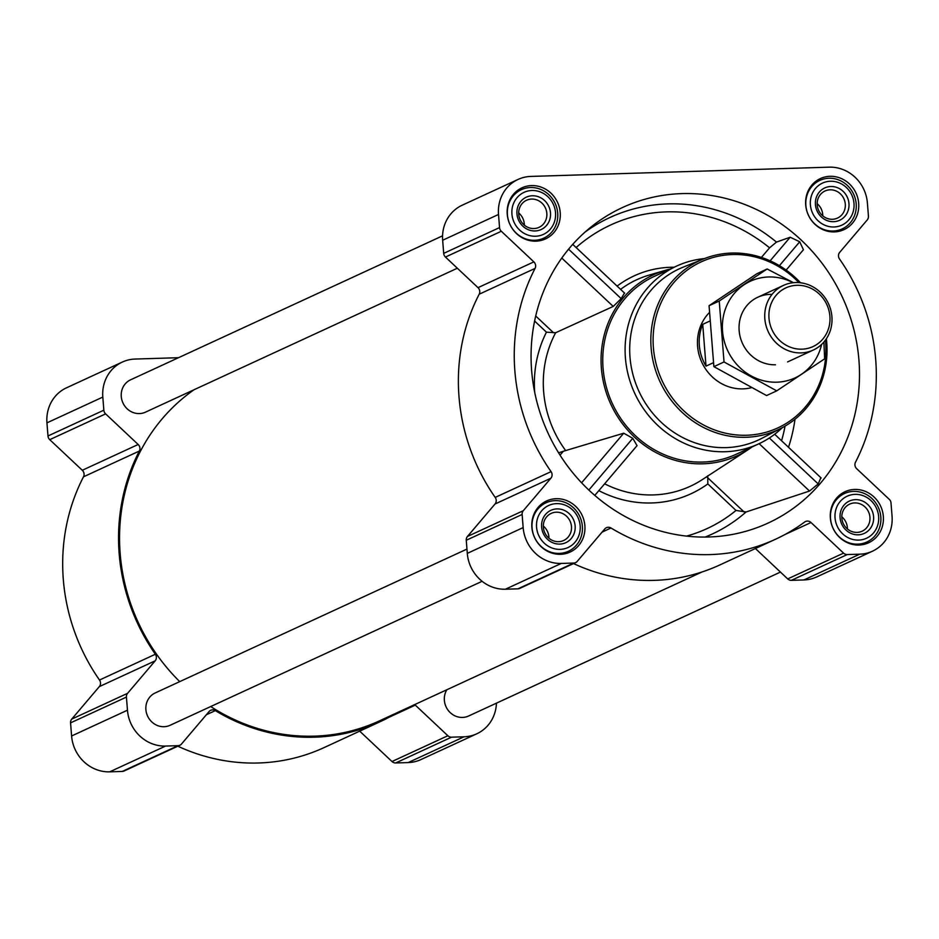 <?xml version="1.0" encoding="UTF-8"?>
<svg xmlns="http://www.w3.org/2000/svg" width="939" height="939" viewBox="0 0 939 939"><rect width="100%" height="100%" fill="white"/><g stroke="black" fill="none" stroke-linecap="round" stroke-linejoin="round"><path stroke-width="1.41" d="M686.526 536.099A153.21 142.939 65.2 0 0 736.012 510.452L746.082 511.978L809.512 491.038L818.198 483.925L820.803 477.822M858.939 360.224A173.75 162.107 65.2 0 0 759.252 210.852A173.75 162.107 65.2 0 0 590.995 227.05A173.75 162.107 65.2 0 0 548.094 433.231A173.75 162.107 65.2 0 0 732.819 534.361A173.75 162.107 65.2 0 0 858.939 360.224M786.154 270.08L803.42 249.762L799.735 241.757L790.169 237.238L776.471 242.086L769.569 247.826L761.412 257.427M558.623 452.856L563.33 451.272L560.043 455.133M624.412 293.121L621.184 298.637L613.214 306.431L555.642 332.746L546.451 332.171A114.851 107.152 65.2 0 0 534.69 392.267M594.786 495.405L637.053 445.626L632.769 438.325L623.731 433.196L563.33 451.272M670.141 269.059A99.698 93.008 65.2 0 0 665.364 270.326A99.698 93.008 65.2 0 0 612.486 313.755A99.698 93.008 65.2 0 0 632.006 434.722A99.698 93.008 65.2 0 0 748.137 449.687A99.698 93.008 65.2 0 0 752.198 446.87M665.364 270.326L648.861 275.186A102.222 95.367 65.2 0 0 620.597 289.365M736.012 510.452L707.818 483.925L707.736 475.78M178.504 357.7L135.122 359.05A37.384 34.884 65.2 0 0 122.363 362.043L66.493 387.819A37.384 34.884 65.2 0 0 46.95 422.855L47.983 435.978A5.341 4.988 65.2 0 0 49.744 439.663L82.292 470.275A5.341 4.988 65.2 0 1 83.501 476.812A191.556 178.715 65.2 0 0 99.499 680.036A5.341 4.988 65.2 0 1 99.323 686.62L71.74 719.098A5.341 4.988 65.2 0 0 70.566 722.866L71.599 735.988A37.384 34.884 65.2 0 0 109.71 771.835L122.211 771.447A5.341 4.988 65.2 0 0 124.042 771.025L179.901 745.237A5.341 4.988 65.2 0 0 181.509 744.005L209.092 711.539A5.341 4.988 65.2 0 1 215.301 710.623A191.556 178.715 65.2 0 0 379.849 721.845A191.556 178.715 65.2 0 0 396.516 712.983M359.696 731.152L391.997 761.529A5.341 4.988 65.2 0 0 395.683 762.961L408.183 762.574A37.384 34.884 65.2 0 0 420.942 759.569L476.801 733.793A37.384 34.884 65.2 0 0 496.449 703.158M177.835 746.2A191.556 178.715 65.2 0 0 323.99 747.632L379.849 721.845M507.236 214.198A28.123 26.245 -114.8 0 1 521.943 187.835A28.123 26.245 -114.8 0 1 557.555 202.378A28.123 26.245 -114.8 0 1 545.512 238.905A28.123 26.245 -114.8 0 1 507.236 214.198M531.873 527.319A28.123 26.245 -114.8 0 1 546.58 500.957A28.123 26.245 -114.8 0 1 582.203 515.499A28.123 26.245 -114.8 0 1 570.161 552.038A28.123 26.245 -114.8 0 1 531.873 527.319M830.346 518.058A28.123 26.245 -114.8 0 1 845.053 491.696A28.123 26.245 -114.8 0 1 880.665 506.238A28.123 26.245 -114.8 0 1 868.622 542.777A28.123 26.245 -114.8 0 1 830.346 518.058M805.697 204.925A28.123 26.245 -114.8 0 1 820.404 178.563A28.123 26.245 -114.8 0 1 856.016 193.105A28.123 26.245 -114.8 0 1 843.985 229.644A28.123 26.245 -114.8 0 1 805.697 204.925M498.515 214.468L499.548 227.578A5.341 4.988 65.2 0 0 501.309 231.264L533.857 261.875L477.998 287.651L445.45 257.051A5.341 4.988 65.2 0 1 443.689 253.366L442.656 240.243A37.384 34.884 65.2 0 1 462.199 205.207L518.058 179.431A37.384 34.884 65.2 0 0 498.515 214.468L442.656 240.243M518.058 179.431A37.384 34.884 65.2 0 1 530.817 176.426L829.29 167.165A37.384 34.884 65.2 0 1 867.401 203.012L868.434 216.134A5.341 4.988 65.2 0 1 867.26 219.902L839.677 252.38A5.341 4.988 65.2 0 0 839.501 258.964A191.556 178.715 65.2 0 1 855.499 462.188A5.341 4.988 65.2 0 0 856.708 468.725L889.256 499.337A5.341 4.988 65.2 0 1 891.017 503.022L892.05 516.145A37.384 34.884 65.2 0 1 872.507 551.181A37.384 34.884 65.2 0 1 859.748 554.174L847.248 554.562A5.341 4.988 65.2 0 1 843.562 553.13L811.014 522.518A5.341 4.988 65.2 0 0 804.7 521.99A191.556 178.715 65.2 0 1 775.555 539.232A191.556 178.715 65.2 0 1 610.996 528A5.341 4.988 65.2 0 0 604.798 528.915L577.215 561.393A5.341 4.988 65.2 0 1 573.776 563.048L561.276 563.435A37.384 34.884 65.2 0 1 523.164 527.589L522.131 514.478A5.341 4.988 65.2 0 1 523.305 510.699L550.888 478.221A5.341 4.988 65.2 0 0 551.064 471.636A191.556 178.715 65.2 0 1 535.066 268.413A5.341 4.988 65.2 0 0 533.857 261.875M535.066 268.413L479.195 294.2A5.341 4.988 65.2 0 0 477.998 287.651M479.195 294.2A191.556 178.715 65.2 0 0 495.193 497.412A5.341 4.988 65.2 0 1 495.029 504.008L467.446 536.474A5.341 4.988 65.2 0 0 466.26 540.254L467.293 553.376A37.384 34.884 65.2 0 0 505.417 589.223L517.917 588.835A5.341 4.988 65.2 0 0 519.737 588.401L575.607 562.625M573.529 563.576A191.556 178.715 65.2 0 0 719.685 565.008L775.555 539.232M755.402 548.529L787.704 578.905A5.341 4.988 65.2 0 0 791.377 580.337L803.878 579.95A37.384 34.884 65.2 0 0 816.637 576.957L872.507 551.181M446.87 689.742A17.806 16.609 65.2 0 0 448.666 710.952A17.806 16.609 65.2 0 0 468.596 716.011L780.45 572.086M442.551 235.842L130.568 379.826A17.806 16.609 65.2 0 0 122.95 402.948A17.806 16.609 65.2 0 0 145.486 412.151L457.34 268.225M466.953 549.08L155.205 692.947A17.806 16.609 65.2 0 0 147.587 716.07A17.806 16.609 65.2 0 0 170.135 725.272L482.118 581.3M194.068 389.732A190.488 177.717 65.2 0 0 179.736 681.632M210.712 706.551A190.488 177.717 65.2 0 0 379.403 720.882L702.126 571.933M122.363 362.043A37.384 34.884 65.2 0 0 102.809 397.08L103.842 410.19A5.341 4.988 65.2 0 0 105.614 413.876L138.162 444.487L82.292 470.275M179.901 745.237A5.341 4.988 65.2 0 1 178.081 745.672L165.581 746.059A37.384 34.884 65.2 0 1 127.458 710.201L126.425 697.09A5.341 4.988 65.2 0 1 127.61 693.311L155.181 660.833A5.341 4.988 65.2 0 0 155.358 654.248A191.556 178.715 65.2 0 1 139.359 451.037A5.341 4.988 65.2 0 0 138.162 444.487M476.801 733.793A37.384 34.884 65.2 0 1 464.042 736.786L451.542 737.174A5.341 4.988 65.2 0 1 447.868 735.742L415.32 705.13A5.341 4.988 65.2 0 0 414.662 704.602M782.398 427.597A97.914 91.353 -114.8 0 1 758.653 443.889L736.317 454.206A97.914 91.353 -114.8 0 1 603.061 368.158A97.914 91.353 -114.8 0 1 654.248 276.395L676.596 266.089A97.914 91.353 -114.8 0 1 704.403 258.589M613.214 306.431L561.78 258.061M621.184 298.637L568.588 249.187M818.198 483.925L769.358 437.997M809.512 491.038L759.146 443.666M790.169 237.238L770.133 260.831M799.735 241.757L779.417 265.667M623.731 433.196L581.593 482.799M632.769 438.325L588.847 490.041M825.44 340.106A91.435 85.308 -114.8 0 1 747.632 435.203A91.435 85.308 -114.8 0 1 653.391 347.559A91.435 85.308 -114.8 0 1 702.102 261.453A91.435 85.308 -114.8 0 1 798.901 282.604M751.259 387.725A44.509 41.527 -114.8 0 1 697.583 346.198A44.509 41.527 -114.8 0 1 709.332 312.617M826.367 338.779A93.219 86.963 -114.8 0 1 781.518 428.067A93.219 86.963 -114.8 0 1 651.126 347.888A93.219 86.963 -114.8 0 1 703.475 258.964A93.219 86.963 -114.8 0 1 800.521 282.768M781.518 428.067L761.893 438.302A94.287 87.973 -114.8 0 1 629.999 357.196A94.287 87.973 -114.8 0 1 682.958 267.251L703.475 258.964M758.653 443.889A97.914 91.353 -114.8 0 1 625.409 357.853A97.914 91.353 -114.8 0 1 676.596 266.089M810.392 204.784A23.146 21.597 -114.8 0 1 841.532 183.962A23.146 21.597 -114.8 0 1 844.654 223.576A23.146 21.597 -114.8 0 1 810.392 204.784M815.428 204.632A17.806 16.609 -114.8 0 1 839.384 188.61A17.806 16.609 -114.8 0 1 841.778 219.08A17.806 16.609 -114.8 0 1 815.428 204.632M805.873 205.43A26.703 24.919 -114.8 0 1 819.841 180.394A26.703 24.919 -114.8 0 1 853.657 194.209A26.703 24.919 -114.8 0 1 842.224 228.893A26.703 24.919 -114.8 0 1 805.873 205.43M511.931 214.045A23.146 21.597 -114.8 0 1 543.071 193.223A23.146 21.597 -114.8 0 1 546.181 232.837A23.146 21.597 -114.8 0 1 511.931 214.045M516.955 213.892A17.806 16.609 -114.8 0 1 540.911 197.871A17.806 16.609 -114.8 0 1 543.305 228.341A17.806 16.609 -114.8 0 1 516.955 213.892M507.412 214.691A26.703 24.919 -114.8 0 1 521.368 189.666A26.703 24.919 -114.8 0 1 555.184 203.47A26.703 24.919 -114.8 0 1 543.751 238.154A26.703 24.919 -114.8 0 1 507.412 214.691M536.568 527.178A23.146 21.597 -114.8 0 1 567.708 506.356A23.146 21.597 -114.8 0 1 570.83 545.958A23.146 21.597 -114.8 0 1 536.568 527.178M541.603 527.014A17.806 16.609 -114.8 0 1 565.56 511.004A17.806 16.609 -114.8 0 1 567.954 541.474A17.806 16.609 -114.8 0 1 541.603 527.014M532.061 527.812A26.703 24.919 -114.8 0 1 546.017 502.788A26.703 24.919 -114.8 0 1 579.832 516.591A26.703 24.919 -114.8 0 1 568.4 551.275A26.703 24.919 -114.8 0 1 532.061 527.812M835.041 517.905A23.146 21.597 -114.8 0 1 866.181 497.083A23.146 21.597 -114.8 0 1 869.291 536.697A23.146 21.597 -114.8 0 1 835.041 517.905M840.065 517.753A17.806 16.609 -114.8 0 1 864.021 501.743A17.806 16.609 -114.8 0 1 866.415 532.202A17.806 16.609 -114.8 0 1 840.065 517.753M830.522 518.551A26.703 24.919 -114.8 0 1 844.49 493.527A26.703 24.919 -114.8 0 1 878.294 507.33A26.703 24.919 -114.8 0 1 866.861 542.014A26.703 24.919 -114.8 0 1 830.522 518.551M817.2 204.984A14.907 13.909 -114.8 0 1 825.005 191.004A14.907 13.909 -114.8 0 1 843.879 198.716A14.907 13.909 -114.8 0 1 837.494 218.083A14.907 13.909 -114.8 0 1 817.2 204.984M817.153 203.657A14.907 13.909 -114.8 0 1 822.775 215.841M841.849 518.105A14.907 13.909 -114.8 0 1 849.642 504.126A14.907 13.909 -114.8 0 1 868.528 511.837A14.907 13.909 -114.8 0 1 862.143 531.204A14.907 13.909 -114.8 0 1 841.849 518.105M841.802 516.79A14.907 13.909 -114.8 0 1 847.424 528.962M543.376 527.366A14.907 13.909 -114.8 0 1 551.181 513.398A14.907 13.909 -114.8 0 1 570.055 521.098A14.907 13.909 -114.8 0 1 563.67 540.477A14.907 13.909 -114.8 0 1 543.376 527.366M543.329 526.051A14.907 13.909 -114.8 0 1 548.951 538.223M518.739 214.245A14.907 13.909 -114.8 0 1 526.533 200.265A14.907 13.909 -114.8 0 1 545.418 207.977A14.907 13.909 -114.8 0 1 539.033 227.344A14.907 13.909 -114.8 0 1 518.739 214.245M518.692 212.93A14.907 13.909 -114.8 0 1 524.314 225.102M709.743 321.103L702.724 324.342A44.509 41.527 65.2 0 0 699.332 345.388A44.509 41.527 65.2 0 0 706.011 366.116L713.394 362.712M702.724 324.342L706.011 366.116M768.994 318.18A32.325 30.165 -114.8 0 1 812.493 289.095A32.325 30.165 -114.8 0 1 816.848 344.425A32.325 30.165 -114.8 0 1 768.994 318.18M764.839 318.767A35.6 33.217 -114.8 0 1 783.455 285.397A35.6 33.217 -114.8 0 1 828.538 303.802A35.6 33.217 -114.8 0 1 813.291 350.047A35.6 33.217 -114.8 0 1 764.839 318.767M776.729 390.859L766.576 395.554L713.875 366.644L709.074 305.703L756.987 273.672L767.14 268.988L719.239 301.02L724.028 361.961L776.729 390.859L824.642 358.827L823.902 342.031M713.875 366.644L724.028 361.961M709.074 305.703L719.239 301.02M793.443 282.686L767.14 268.988M772.022 294.4A35.6 33.217 65.2 0 0 739.075 329.519A35.6 33.217 65.2 0 0 775.45 364.766M793.15 282.709A53.23 49.661 65.2 0 0 723.077 318.039A53.23 49.661 65.2 0 0 776.811 382.185A53.23 49.661 65.2 0 0 821.625 344.413M788.502 447.269A160.311 149.559 65.2 0 0 795.004 419.228M585.138 232.003A169.959 158.562 -114.8 0 1 776.471 242.086M705.166 537.061A160.311 149.559 65.2 0 0 746.082 511.978M555.642 332.746A107.739 100.52 65.2 0 0 565.36 450.168M604.634 483.808A107.739 100.52 65.2 0 0 702.243 479.653L748.137 449.687M781.553 440.743A153.21 142.939 65.2 0 0 785.063 426.106M617.111 286.09A106.811 99.651 -114.8 0 1 674.12 267.228M576.123 247.544A162.87 151.954 -114.8 0 1 769.569 247.826M546.451 332.171L534.608 321.032M598.824 490.639A114.851 107.152 65.2 0 0 707.818 483.925M499.548 227.578L443.689 253.366M501.309 231.264L445.45 257.051M551.064 471.636L495.193 497.412M550.888 478.221L495.029 504.008M523.305 510.699L467.446 536.474M522.131 514.478L466.26 540.254M523.164 527.589L467.293 553.376M561.276 563.435L505.417 589.223M573.776 563.048L517.917 588.835M610.996 528L602.075 532.12M811.014 522.518L784.664 534.678M843.562 553.13L787.704 578.905M847.248 554.562L791.377 580.337M859.748 554.174L803.878 579.95M103.842 410.19L47.983 435.978M102.809 397.08L46.95 422.855M105.614 413.876L49.744 439.663M139.359 451.037L83.501 476.812M155.358 654.248L99.499 680.036M155.181 660.833L99.323 686.62M127.61 693.311L71.74 719.098M126.425 697.09L70.566 722.866M127.458 710.201L71.599 735.988M165.581 746.059L109.71 771.835M178.081 745.672L122.211 771.447M215.301 710.623L206.38 714.743M415.32 705.13L388.969 717.302M447.868 735.742L391.997 761.529M451.542 737.174L395.683 762.961M464.042 736.786L408.183 762.574M553.529 332.746L535.711 315.997M744.005 511.884L707.196 477.27M624.67 293.203L572.731 244.363M821.144 477.974L774.663 434.252M819.841 180.394L813.514 183.316M842.224 228.893L835.898 231.804M521.368 189.666L515.053 192.577M543.751 238.154L537.437 241.077M546.017 502.788L539.69 505.71M568.4 551.275L562.074 554.198M844.49 493.527L838.163 496.438M866.861 542.014L860.547 544.937M783.455 285.397L757.761 297.252M813.291 350.047L787.598 361.914"/></g></svg>
